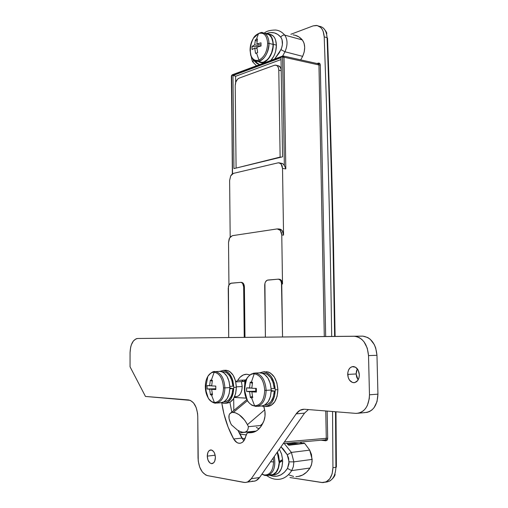 <?xml version="1.0" encoding="UTF-8"?>
<svg xmlns="http://www.w3.org/2000/svg" width="508" height="508" viewBox="0 0 508 508"><rect width="100%" height="100%" fill="white"/><g stroke="black" fill="none" stroke-linecap="round" stroke-linejoin="round"><path stroke-width="0.76" d="M333.54 247.491C332.041 175.857 330.041 106.064 327.539 38.113L327.069 37.668C329.571 105.734 331.572 175.647 333.07 247.409L333.54 247.536L335.102 336.423L333.54 247.536L333.07 247.409C331.572 175.647 329.571 105.734 327.069 37.668C326.542 30.861 323.958 27.057 319.31 26.27M326.282 438.302L327.692 438.296L327.177 440.144L325.971 439.452L326.282 438.302L325.749 410.959L326.282 438.302L284.404 441.947L326.282 438.302L325.971 439.452L327.177 440.144L325.876 440.785L321.088 440.226L325.876 440.785L325.279 439.858L325.876 440.785L327.177 440.144L327.565 439.318L327.692 438.296L326.282 438.302M318.116 63.754L318.954 64.98L320.3 64.922L319.742 63.335L320.3 64.922L318.954 64.98L284.036 57.22L318.954 64.98L324.288 336.531L318.954 64.98L318.611 63.989L319.742 63.335L318.472 63.043L317.081 63.525L318.472 63.043L318.148 63.76L318.472 63.043L319.742 63.335L318.611 63.989L317.811 63.805M234.537 396.843L235.871 396.754C239.776 396.259 241.884 392.843 242.208 386.505L236.353 386.848L242.208 386.505L241.795 390.36L240.525 393.63L238.589 395.859L236.252 396.748L234.671 396.538M282.912 56.02L282.2 56.801L283.693 56.204L283.216 55.969L284.036 57.22L285.814 168.897L282.524 168.434L283.559 235.115L281.769 234.969L282.518 283.991L281.743 283.959L282.55 336.963L281.457 282.029L280.175 279.851L278.289 279.152L267.252 280.187L265.601 281.699L264.922 283.375L265.398 337.141L264.7 285.305C264.852 282.264 265.919 280.511 267.887 280.035L278.575 279.146L280.695 280.441L281.743 283.959L282.518 283.991L281.47 280.467L280.359 279.457L279.063 279.184M283.223 55.969L282.575 56.051L282.2 56.801L231.921 75.476L232.283 74.771L231.654 75.749L232.537 173.761L231.356 76.34L231.584 75.438L282.2 56.801L282.613 57.048L284.353 165.494L282.696 163.563L280.524 163.233M233.82 410.477L233.699 398.482L233.82 410.477M246.19 398.139L234.251 397.459L246.412 398.12M244.761 384.62L244.723 381.184L244.761 384.62M240.805 282.365L241.554 282.391C243.275 282.708 244.227 284.239 244.411 286.982L244.983 337.356L244.411 286.982L243.662 286.957L244.227 337.363L243.662 286.957L242.729 283.604L241.725 282.639L240.557 282.372L230.562 283.312L229.064 284.74L228.441 286.334L228.708 337.522L228.238 288.169L229.064 284.74L231.14 283.172L240.798 282.365C242.526 282.677 243.478 284.207 243.662 286.957L244.411 286.982L243.865 284.334L243.008 283.07L241.522 282.391M241.414 381.584L242.208 386.505L241.414 381.584M242.03 438.372L245.008 438.753L242.03 438.372M283.267 443.573L284.137 442.328L283.267 443.567L325.222 439.858L325.971 439.452L325.152 439.852M246.139 434.88L239.738 434.105L246.139 434.88M289.973 477.539L321.837 482.53L326.117 481.876L329.724 478.86L332.118 473.907L332.937 467.728L332.55 411.505L332.937 467.728L335.915 467.296L335.515 411.747L335.915 467.296L332.937 467.728C332.442 476.942 329.063 481.901 322.815 482.6L289.973 477.539M331.692 336.455C330.213 233.026 327.717 133.16 324.206 36.855L323.196 31.433L322.123 29.229L320.732 27.47L317.202 25.54L313.119 25.889L290.862 34.284L313.119 25.889L316.446 25.425C321.094 26.219 323.679 30.029 324.206 36.855L327.069 37.668L324.206 36.855C327.717 133.16 330.213 233.026 331.692 336.455M292.03 443.605L293.065 442.703M300.057 442.087L301.968 443.293M320.3 64.922L325.672 336.518L320.3 64.922M327.152 411.074L327.692 438.296L327.152 411.074M334.632 336.423L333.07 247.409L334.632 336.423M325.285 482.206L325.787 482.13C332.041 481.432 335.413 476.485 335.915 467.296C335.426 476.428 332.08 481.374 325.869 482.13M335.991 411.785L336.385 467.068L335.915 467.296L336.385 467.068L335.991 411.785M228.943 284.969L228.53 242.519L229.152 238.944L230.213 237.052L232.391 235.668L277.197 228.917L232.391 235.668L229.629 237.922L228.53 242.519L228.943 284.969M230.181 237.096L229.622 180.467L230.715 175.831L231.966 174.2L233.451 173.374L277.99 162.865L233.451 173.374L230.715 175.831L229.622 180.467L230.181 237.096M282.562 156.82L281.019 57.702L232.969 75.521L233.934 168.605L282.562 156.82L233.934 168.605L232.969 75.521L235.896 76.181L232.969 75.521L281.019 57.702L282.562 156.82M279.337 162.858L282.696 163.563L284.353 165.494L285.502 167.989L284.353 165.494L282.651 57.283L284.036 57.22L283.693 56.204L282.512 56.871L282.651 57.283L284.036 57.22L285.814 168.897L285.502 167.989L285.814 168.897L282.524 168.434L281.146 164.059L278.841 162.789L277.99 162.865L279.686 162.966L281.146 164.059L282.15 165.976L282.524 168.434L283.559 235.115L283.178 232.594L282.175 230.562L280.695 229.324L278.987 229.076M277.99 228.911L279.571 229.044L282.175 230.562L283.559 235.115L281.769 234.969L280.378 230.41L277.197 228.917L278.905 229.171L280.378 230.41L281.381 232.448L281.769 234.969L282.518 283.991L281.47 280.467L278.581 279.146M239.147 432.899L255.981 431.197L239.147 432.899M298.482 443.706L294.551 443.313M264.243 33.134C266.382 31.128 270.148 30.093 275.533 30.029C279.057 30.34 282.118 32.036 284.721 35.103L302.355 39.961L304.051 43.148L304.698 47.333L304.209 51.943L302.647 56.356C305.448 49.797 305.352 44.336 302.355 39.961L284.721 35.103C287.693 39.535 287.782 45.091 284.988 51.772L302.647 56.356L300.704 59.868L302.647 56.356L284.988 51.772L282.645 56.026L232.289 74.765L231.54 75.533L232.353 173.888M319.462 26.283C324.021 27.159 326.561 30.95 327.069 37.668L327.539 38.113M237.369 430.016L240.265 431.571L242.913 432.295L245.161 432.149L246.882 431.127L247.987 429.273L248.406 426.688L247.453 424.669C243.611 417.608 238.944 413.493 233.451 412.318L247.453 400.621L233.451 412.318L231.343 412.547C228.41 414.026 228.124 417.455 230.467 422.846L229.044 418.592L229.102 415.1L229.692 413.804L231.908 412.382L235.21 412.693L239.103 414.699L244.716 420.186L247.453 424.669L264.693 409.854L247.453 424.669L248.406 426.688L260.401 425.533L262.788 423.45L260.401 425.533L248.406 426.688L247.987 429.273L246.882 431.127L245.161 432.149L242.913 432.295L240.265 431.571L237.369 430.016L231.407 424.815L230.467 422.846L231.407 424.815M261.664 425.45L260.401 425.533L261.664 425.45M259.01 428.828L256.33 427.431M235.649 82.588L235.585 76.295L281.045 59.544L235.585 76.295L235.649 82.588M276.428 65.322L278.054 65.722C279.794 65.977 280.848 67.38 281.21 69.933L280.467 67.443L278.486 65.786M236.887 167.888L280.124 157.08L280.943 157.213L280.124 157.08L278.79 70.148L281.222 70.733L278.79 70.148L280.124 157.08L236.887 167.888M235.21 85.655L236.08 167.773L235.21 85.655L235.826 82.042L237.554 79.172L239.046 78.162L274.364 65.303L239.046 78.162C236.677 79.394 235.401 81.89 235.21 85.655M274.364 65.303L276.022 65.189L277.451 66.065L278.422 67.805L278.79 70.148C278.619 67.126 277.552 65.449 275.596 65.119L274.364 65.303M357.372 368.865L356.127 373.964L347.701 374.409C347.936 369.538 349.809 366.916 353.327 366.535C356.857 367.132 358.864 369.887 359.34 374.815L358.959 377.914L357.746 380.505L354.794 382.6L352.52 382.499L349.51 380.162L348.202 377.501L347.777 372.847L348.571 369.976L350.107 367.805L352.165 366.662L355.543 367.208L358.242 370.269L359.34 374.815C359.093 379.705 357.219 382.334 353.714 382.702C350.158 382.092 348.151 379.324 347.701 374.409L356.127 373.964L356.495 370.935L357.372 368.865M207.264 456.133C207.435 452.279 208.661 450.209 210.947 449.917C213.57 450.463 215.055 452.965 215.392 457.422L214.732 461.131L213.614 462.845L211.353 463.62L209.798 462.839L207.969 460.026L207.264 456.133L207.912 452.463L209.01 450.755L211.252 449.942L213.525 451.434L214.668 453.498L215.392 457.422C215.214 461.289 213.989 463.366 211.709 463.652C209.067 463.086 207.588 460.585 207.264 456.133L215.157 455.193L207.264 456.133M355.746 413.372L304.717 409.27L355.746 413.372L358.47 413.22L361.093 412.318L363.506 410.699L365.608 408.426L367.316 405.575L369.291 398.621L369.475 394.799L377.939 394.157L376.968 355.302L368.522 355.594L369.475 394.799L368.522 355.594L367.259 348.126L364.02 341.82L361.823 339.427L359.353 337.668L356.705 336.594L353.993 336.258L362.407 336.137L137.655 338.487L353.993 336.258L137.655 338.487L136.157 338.772L133.42 340.919L131.331 344.824L130.639 347.262L130.061 352.66L130.054 366.801L130.061 352.66C130.499 344.126 133.032 339.395 137.655 338.487L354.463 336.264C362.712 337.61 367.398 344.056 368.522 355.594L376.968 355.302L375.691 347.897L374.288 344.564L370.249 339.28L367.773 337.534L362.877 336.144C371.138 337.483 375.831 343.872 376.968 355.302L377.939 394.157L369.475 394.799C368.916 406.356 364.515 412.56 356.279 413.404L355.746 413.372M246.932 482.181L253.124 481.273C255.619 481.273 257.759 480.022 259.556 477.526L304.533 413.131L296.17 413.868L251.276 478.726L259.556 477.526L304.533 413.131L308.4 409.562L304.533 413.131L296.17 413.868L300.044 410.274L304.273 409.245C301.073 409.232 298.374 410.769 296.17 413.868L251.276 478.726C249.485 481.241 247.345 482.492 244.856 482.486L207.594 475.64L243.757 482.378L245.828 482.435L247.821 481.825L251.276 478.726L259.556 477.526L256.096 480.606L254.095 481.216L252.019 481.159M198.037 457.867L197.771 416.477L198.234 461.016L199.669 467.03L202.292 471.938L205.727 474.98L207.594 475.64C201.822 473.57 198.634 467.646 198.037 457.867M188.538 399.917L145.472 396.45L130.054 366.801L145.472 396.45L190.303 400.361L193.599 402.971L196.158 407.537L197.574 413.366L197.771 416.477C197.123 406.806 194.05 401.288 188.538 399.917M364.211 412.585L366.941 412.433L369.564 411.537L371.97 409.931L374.079 407.67L377.031 401.561L377.939 394.157C377.387 405.619 372.993 411.772 364.744 412.617L358.654 413.182M243.357 440.169L237.985 430.409L241.878 438.112L243.916 440.734M231.819 412.14L229.914 402.361L231.819 412.14M241.618 380.225L243.484 381.457L244.799 381.14L247.371 377.793L245.885 379.965L237.719 380.39L238.912 378.581L240.265 377.05L243.326 374.942L246.691 374.244L249.93 374.936L246.863 374.25C243.186 374.25 240.138 376.301 237.719 380.39L235.763 381.895L237.719 380.39L245.885 379.965L243.649 381.464L235.814 381.889M358.127 379.914L356.635 377.031L356.127 373.964L358.127 379.914M239.433 443.3C242.634 443.122 244.78 440.639 245.872 435.864C246.336 433.8 247.275 432.721 248.691 432.638L250.095 432.752C256.108 432.645 260.731 428.65 263.963 420.77C265.551 416.179 265.474 411.448 263.747 406.584L264.897 411.048L265.017 416.122L263.963 420.77L261.182 426.187L257.562 430.124L255.518 431.451L251.155 432.727L247.91 432.784L247.009 433.407L243.904 440.754L242.373 442.328L240.608 443.166L238.735 443.23L236.874 442.506L233.68 438.982L228.098 427.069L223.977 414.02L221.78 402.863C223.768 416.173 227.736 428.212 233.68 438.982L241.878 438.112L233.68 438.982C235.274 441.725 237.192 443.166 239.433 443.3L240.608 443.166M248.914 432.657L253.911 432.149L248.914 432.657M295.891 476.656C301.473 476.606 306.178 473.723 310.02 468.014L311.302 465.334L312.103 461.474L311.487 454.52L309.696 450.132L304.654 443.389L309.696 450.132L291.401 452.425L284.22 443.484L291.401 452.425L293.853 461.861L312.172 459.397L309.696 450.132L291.401 452.425L287.268 454.774L280.994 446.83L283.362 449.186L287.268 454.774L289.096 461.855L293.853 461.861L291.401 452.425L287.268 454.774L288.595 458.127L289.014 463.702L287.484 468.433L284.41 472.262L280.835 474.885L276.911 476.199L272.828 476.167L269.951 475.348C276.803 477.818 282.645 475.513 287.484 468.433L291.687 470.63C287.865 476.428 283.178 479.342 277.628 479.374C273.793 479.368 270.199 478.123 266.846 475.634M277.495 479.374C283.096 479.393 287.826 476.479 291.687 470.63L287.484 468.433L289.096 461.855L293.853 461.861L293.332 466.655L291.687 470.63L293.332 466.655L293.853 461.861L312.172 459.397L311.658 464.109L310.02 468.014L291.687 470.63L310.02 468.014L306.578 472.192L302.571 475.05L298.177 476.485M288.195 444.913L286.766 443.262L288.868 445.243L304.654 443.389L288.595 445.027M303.79 443.084L304.654 443.389L303.79 443.084M293.611 476.453L289.071 474.974M253.365 60.185L252.393 58.376L253.365 60.185L253.035 62.167L253.365 60.185L256.845 63.398L259.531 64.624L253.365 60.185M302.355 39.961C299.733 36.925 296.647 35.242 293.103 34.906L295.04 35.23L298.945 36.932L302.355 39.961M266.827 33.458L270.491 32.569L274.257 32.849L277.736 34.398L280.765 37.16L282.023 39.586L282.416 44.52L281.635 48.025L279.273 52.819L274.637 59.004L280.962 49.663L284.988 51.772C287.782 45.091 287.693 39.535 284.721 35.103C283.172 34.868 281.857 35.554 280.765 37.16C282.981 40.488 283.045 44.653 280.962 49.663L284.988 51.772L282.645 56.026M266.744 33.49C272.167 31.458 276.841 32.677 280.765 37.16C281.857 35.554 283.172 34.868 284.721 35.103C282.029 31.934 278.854 30.232 275.203 30.004M251.162 56.102C251.847 59.976 252.476 62.001 253.035 62.167L253.778 63.125M266.814 475.64C273.463 473.723 275.958 467.316 274.295 456.425C275.952 467.716 273.298 474.123 266.332 475.647L264.395 474.993L266.332 475.647L270.535 475.043C275.565 474.548 278.447 470.414 279.178 462.636L277.241 452.203L278.403 455.517L279.4 462.667C278.657 470.637 275.711 474.872 270.561 475.386L269.246 475.228L271.405 475.342L273.177 474.853L276.295 472.338L278.473 468.078L279.4 462.667L282.664 460.635L279.178 462.636L278.263 467.919L276.136 472.072L273.088 474.523L269.564 474.955M273.564 461.905L270.554 461.778L273.564 461.905C273.094 470.719 270.04 475.082 264.395 474.993C270.04 475.082 273.094 470.719 273.564 461.905L273.183 458.019M279.419 461.588L282.613 459.55L281.559 454L279.349 449.186L281.515 453.86L282.613 459.55L279.197 461.556L277.393 451.98L278.606 455.416L279.419 461.588M272.491 475.107L273.806 474.916C279.413 474.224 282.365 469.468 282.664 460.635L282.029 466.579L281.14 469.176L278.397 473.1L274.777 474.853M281.254 460.426L282.664 460.635L281.254 460.426M261.969 474.072L264.395 474.993M257.753 61.385C264.42 59.804 268.173 53.785 269.005 43.339L273.056 44.406L269.005 43.339C269.323 52.368 262.852 62.122 257.213 61.366C257.105 62.395 250.812 58.464 250.596 54.381C249.853 48.635 250.825 43.224 253.498 38.144C255.276 34.017 262.592 31.636 262.382 32.639C266.446 33.337 268.656 36.9 269.005 43.339L267.646 43.269C267.195 51.645 264.287 57.252 258.928 60.084C264.287 57.252 267.195 51.645 267.646 43.269C266.96 35.35 263.938 32.106 258.578 33.534L256.375 39.395L257.467 38.995L256.826 44.005L260.985 42.812L261.029 46.018L256.87 47.206L257.645 52.591L256.553 53.016L258.928 60.084C255.365 61.201 252.73 59.728 251.016 55.677L250.063 50.235L250.596 54.381C252.146 59.36 254.927 61.258 258.928 60.084L256.553 53.016L255.537 53.41L254.762 48.044L252.07 49.568L251.993 47.981L252.025 46.393L254.724 44.85L255.359 39.859L256.375 39.395L258.578 33.534L253.498 38.144C251.231 41.77 250.082 45.803 250.063 50.235C250.114 45.161 251.543 40.742 254.349 36.957L258.578 33.534C263.938 32.106 266.96 35.35 267.646 43.269L269.005 43.339C268.592 36.519 266.192 32.95 261.791 32.626M254.686 60.515L262.096 62.357L263.9 61.951L267.443 59.557L269.043 57.658L271.577 52.813L272.917 47.212L273.056 44.406C272.701 37.992 270.491 34.436 266.421 33.738L264.293 33.16M273.266 44.323C273.596 53.524 266.967 63.449 261.201 62.668L258.407 61.658L260.286 62.522L263.906 62.255L267.526 59.811L269.157 57.874L270.593 55.543L272.612 50.095L273.266 44.323L276.396 45.148L273.266 44.323C272.904 37.77 270.643 34.131 266.484 33.42L265.328 33.439L267.722 33.661L269.246 34.423L271.697 37.338L272.536 39.383L273.266 44.323M262.579 63.005L263.252 63.24L262.579 63.005M270.161 34.341L273.361 36.125L274.612 37.802L275.565 39.922L276.396 45.148L275.742 50.902L274.885 53.715L273.717 56.331L270.808 60.433C274.428 56.394 276.288 51.302 276.396 45.148C276.034 38.614 273.768 34.989 269.602 34.265L268.44 33.953M261.252 62.357C266.897 63.113 273.38 53.403 273.056 44.406L272.859 41.885L271.526 37.579L269.138 34.728L266.027 33.718M255.359 39.859L254.724 44.85L260.102 46.247L254.724 44.85L252.025 46.393L258.147 46.787L252.025 46.393L252.07 49.568L254.762 48.044L255.537 53.41L257.645 52.591L256.87 47.206L261.029 46.018L260.985 42.812L256.826 44.005L257.467 38.995L255.359 39.859L257.048 41.358L255.359 39.859M256.991 48.609L254.762 48.044L256.991 48.609M260.998 45.091L256.826 44.005L260.998 45.091M255.886 406.432C262.217 405.74 265.64 400.38 266.154 390.347L264.719 390.385C264.192 400.202 260.82 405.346 254.616 405.809C252.235 405.568 250.107 404.222 248.247 401.777C245.796 398.361 244.513 394.157 244.386 389.166C244.469 393.325 245.415 397.015 247.225 400.228C249.25 403.625 251.714 405.479 254.616 405.809C260.82 405.346 264.192 400.202 264.719 390.385C263.925 380.505 260.426 374.968 254.222 373.78L251.333 382.219L252.52 382.295L251.816 388.252L256.356 388.417L256.4 392.074L251.86 391.89L252.711 397.751L251.517 397.7L254.616 405.809L251.517 397.7L250.412 397.593L249.568 391.744L246.64 391.458L246.564 389.661L246.602 387.852L249.523 388.118L250.228 382.181L251.333 382.219L254.222 373.78C251.193 373.761 248.704 375.456 246.736 378.86C245.161 381.787 244.373 385.223 244.386 389.166C244.392 384.391 245.497 380.46 247.707 377.361C249.555 374.929 251.727 373.736 254.222 373.78C260.426 374.968 263.925 380.505 264.719 390.385L266.154 390.347C265.652 400.323 262.255 405.689 255.962 406.432L251.993 405.301C249.136 403.06 247.542 401.364 247.225 400.228L245.104 392.322C244.437 389.617 244.983 385.127 246.736 378.86C247.009 377.749 248.514 376.142 251.269 374.047L255.168 373.05C261.658 374.263 265.322 380.028 266.154 390.347L271.234 390.023L266.154 390.347C265.322 380.035 261.664 374.269 255.175 373.05L260.217 372.815C266.719 374.021 270.389 379.755 271.234 390.023L270.313 383.54L267.887 377.99L264.344 374.231L262.325 373.215L259.144 372.866M257.397 406.324L261.029 406.038C267.329 405.289 270.732 399.955 271.234 390.023L270.491 396.418L268.211 401.707L264.751 405.073L262.75 405.867L260.674 406.019M252.711 397.751L251.86 391.89L256.381 391.598L251.86 391.89L256.4 392.074L256.356 388.417L251.816 388.252L252.52 382.295L250.228 382.181L249.523 388.118L251.828 387.979L246.602 387.852L246.64 391.458L249.568 391.744L250.412 397.593L252.381 396.157L250.412 397.593L252.711 397.751M256.375 391.306L249.568 391.744L256.375 391.306M252.311 383.419L250.228 382.181L252.311 383.419M253.194 373.278L255.168 373.05M256.375 391.255L255.753 391.217L255.714 388.398L255.753 391.217L246.64 391.458L256.375 391.255M262.585 373.228L265.233 373.418L267.164 374.244L270.618 377.507L273.114 382.505L274.276 388.506L271.183 388.709L274.276 388.506C273.107 379.266 269.564 374.155 263.639 373.177L262.388 373.234M265.659 405.168L267.576 404.559L270.954 401.682L273.323 396.951L274.307 391.058L271.221 391.255L274.307 391.058L271.234 390.5L274.307 391.058C273.469 399.942 270.173 404.673 264.439 405.244M263.633 371.786L259.639 372.821L263.652 371.786L265.843 372.199L269.951 374.961L271.704 377.209L274.269 383.032L275.247 389.839C274.72 400.26 271.139 405.86 264.497 406.648L261.709 406.025L264.116 406.622L266.306 406.47L268.414 405.638L270.358 404.165L272.059 402.107L274.466 396.551L275.247 389.839L277.876 389.668L275.247 389.839C274.352 379.063 270.485 373.05 263.633 371.786L265.119 371.723M266.021 406.527L267.113 406.438C273.761 405.657 277.349 400.069 277.876 389.668L276.898 382.886L274.326 377.076L270.586 373.145L268.459 372.078L266.262 371.672C273.101 372.923 276.981 378.924 277.876 389.668L277.095 396.367L274.682 401.911L271.037 405.435L268.929 406.26L266.732 406.419M215.633 403.13C221.317 402.463 224.403 397.383 224.898 387.883L223.526 387.915C223.018 397.205 219.989 402.076 214.427 402.539L211.639 401.593L209.131 399.288C206.699 396.03 205.429 391.878 205.315 386.829C205.391 391.109 206.356 394.818 208.21 397.961C209.963 400.755 212.033 402.285 214.427 402.539C219.989 402.076 223.018 397.205 223.526 387.915C222.853 378.581 219.735 373.355 214.179 372.237L211.309 380.219L212.382 380.289L211.658 385.921L215.786 386.074L215.817 389.528L211.69 389.363L212.496 394.913L211.423 394.868L214.427 402.539L211.423 394.868L210.439 394.767L209.633 389.23L207.08 388.982L207.016 387.274L207.054 385.566L209.607 385.801L210.325 380.187L211.309 380.219L214.179 372.237C211.684 372.212 209.569 373.602 207.829 376.403C206.165 379.273 205.321 382.746 205.315 386.829C205.346 381.972 206.483 378.066 208.731 375.107C210.325 373.151 212.141 372.199 214.179 372.237C219.735 373.355 222.853 378.581 223.526 387.915L224.898 387.883C224.409 397.332 221.348 402.419 215.697 403.136C215.17 403.581 209.899 401.758 208.21 397.961L206.14 391.262L205.772 387.306L207.829 376.403C210.769 372.732 213.201 371.113 215.119 371.551C220.929 372.688 224.187 378.136 224.898 387.883L229.889 387.591L224.898 387.883C224.187 378.136 220.929 372.694 215.125 371.551M216.859 403.054L220.675 402.774C226.333 402.057 229.406 396.996 229.889 387.591L229.083 381.464L226.93 376.218L223.768 372.669L221.964 371.704L219.196 371.373M212.496 394.913L211.69 389.363L215.805 389.115L211.69 389.363L215.817 389.528L215.786 386.074L215.779 386.893L215.773 386.074L211.658 385.921L212.382 380.289L210.325 380.187L209.607 385.801L211.671 385.686L207.054 385.566L207.08 388.982L209.633 389.23L210.439 394.767L212.204 393.535L210.439 394.767L212.496 394.913M215.798 388.868L209.633 389.23L215.798 388.868M212.185 381.26L210.325 380.187L212.185 381.26M220.377 402.761L224.034 401.847L227.139 398.653L229.203 393.637L229.889 387.591C229.171 377.882 225.901 372.466 220.078 371.335L213.627 371.697M215.792 388.753L207.08 388.982L215.792 388.753M222.574 371.716L224.866 371.907L226.587 372.688L229.673 375.761L231.896 380.486L232.912 386.163L229.845 386.385L232.912 386.163C231.902 377.425 228.746 372.599 223.437 371.678L222.059 371.742M225.139 401.955L228.467 400.26L231.102 396.577L232.035 394.151L232.937 388.576L229.87 388.76L232.937 388.576L229.889 388.004L232.937 388.576C232.15 396.996 229.178 401.485 224.022 402.038L223.66 402.063M223.431 370.364L219.881 371.329L223.45 370.37L225.412 370.751L229.089 373.355L231.953 378.06L232.931 380.987L233.782 387.42C233.274 397.294 230.035 402.609 224.072 403.358L221.501 402.742L223.749 403.346L225.711 403.187L227.609 402.393L230.886 399.034L233.058 393.77L233.782 387.42L236.366 387.267L233.782 387.42C233.02 377.234 229.572 371.551 223.431 370.364L226.003 370.256C232.143 371.437 235.598 377.107 236.366 387.267L235.515 380.848L233.229 375.361L229.889 371.646L227.984 370.643L225.076 370.294M225.304 403.269L226.651 403.174C232.62 402.419 235.858 397.116 236.366 387.267L235.642 393.605L233.464 398.856L230.188 402.203L226.327 403.155M294.335 443.338L287.719 444.106M283.426 56.013L318.129 63.76M335.128 474.383C334.759 476.339 333 478.549 329.851 481.006M326.809 33.649C326.809 32.417 325.545 30.461 323.012 27.788M244.996 432.187L256.216 431.057M231.343 412.547L247.225 399.301M212.395 463.569L211.709 463.652M354.489 382.657L353.714 382.702M354.463 336.264L362.877 336.144M250.095 432.752L252.768 432.479M254.064 432.092L248.691 432.638M303.981 443.059L288.506 444.875M256.464 65.767L253.035 62.167M265.055 475.545L261.868 474.212M261.201 62.668L263.366 63.202"/></g></svg>
